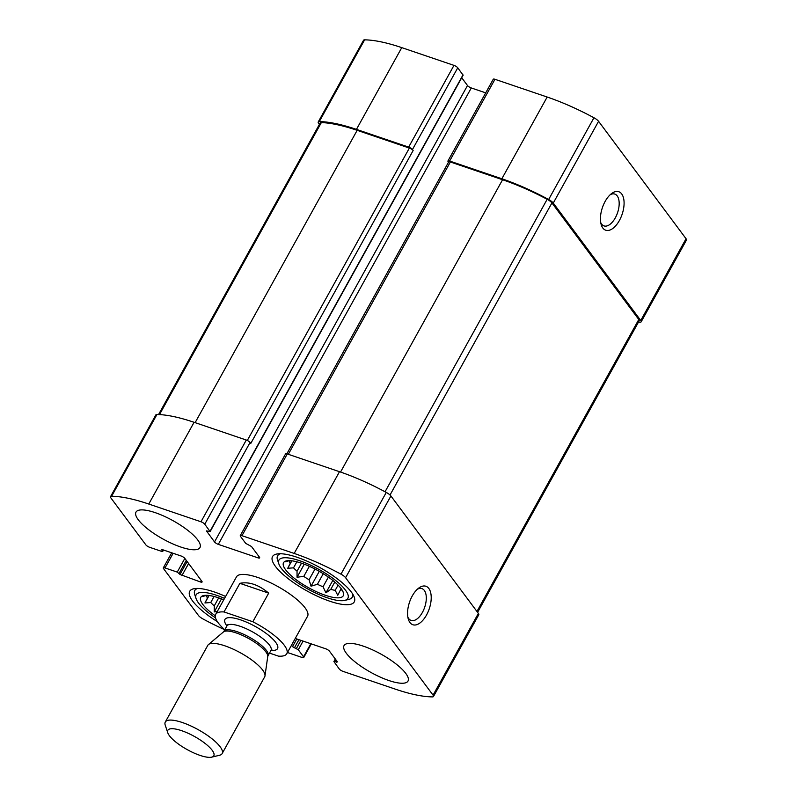 <?xml version="1.0" encoding="UTF-8"?>
<svg xmlns="http://www.w3.org/2000/svg" width="797" height="797" viewBox="0 0 797 797"><rect width="100%" height="100%" fill="white"/><g stroke="black" fill="none" stroke-linecap="round" stroke-linejoin="round"><path stroke-width="1.2" d="M638.437 322.197A103.62 29.609 -151 0 0 640.061 322.237A6.506 1.853 -151 0 0 641.147 321.849A6.506 1.853 -151 0 0 640.748 320.494L553.267 203.056A6.506 1.853 -151 0 0 548.645 199.499A103.62 29.609 -151 0 0 501.861 178.777L449.638 161.034A3.248 0.927 -151 0 0 447.934 160.994A3.248 0.927 -151 0 0 448.133 161.671L448.522 162.18M641.147 321.849L686.456 240.096A6.506 1.853 -151 0 0 686.058 238.741L598.577 121.313A6.506 1.853 -151 0 0 593.954 117.757A103.62 29.609 -151 0 0 547.17 97.035L494.957 79.292A3.248 0.927 -151 0 0 493.253 79.242L447.934 160.994M621.7 193.93A20.314 10.401 108.8 0 0 611.638 193.522A20.314 10.401 108.8 0 0 601.137 224.415A20.314 10.401 108.8 0 0 617.894 222.951A20.314 10.401 108.8 0 0 621.7 193.93M485.702 92.85L471.286 87.959A3.248 0.927 -151 0 1 467.5 85.528L214.513 541.93L206.443 530.892L210.129 531.609L463.117 75.207L457.757 67.795L412.447 149.547A3.248 0.927 -151 0 0 408.662 147.116L356.448 129.383A103.62 29.609 -151 0 0 319.298 121.592A6.506 1.853 -151 0 0 318.222 121.991A6.506 1.853 -151 0 0 318.621 123.346L319.398 124.392M457.757 67.795A3.248 0.927 -151 0 0 453.971 65.374L401.758 47.631A103.62 29.609 -151 0 0 364.618 39.85A6.506 1.853 -151 0 0 363.532 40.248L318.222 121.991M187.146 561.526L179.983 574.448L177.243 572.097L165.009 567.942A3.248 0.927 -151 0 0 163.305 567.892A3.248 0.927 -151 0 0 163.505 568.57L198.423 615.443A6.506 1.853 -151 0 0 203.046 618.99A103.62 29.609 -151 0 0 224.694 629.71M287.468 652.504L302.043 657.455A3.248 0.927 -151 0 0 303.747 657.505A3.248 0.927 -151 0 0 303.547 656.828L298.287 649.754L292.519 646.656L291.483 645.261M295.259 638.447L325.714 648.788A3.248 0.927 -151 0 1 329.5 651.219L337.47 661.918L333.883 661.54L339.243 668.952A3.248 0.927 -151 0 0 343.029 671.373L395.242 689.116A103.62 29.609 -151 0 0 432.382 696.897A6.506 1.853 -151 0 0 433.468 696.508A6.506 1.853 -151 0 0 433.07 695.153L345.589 577.715A6.506 1.853 -151 0 0 340.967 574.159A103.62 29.609 -151 0 0 294.183 553.437L241.969 535.694A3.248 0.927 -151 0 0 240.256 535.654A3.248 0.927 -151 0 0 240.455 536.331L245.725 543.395L251.493 546.503L259.463 557.203A3.248 0.927 -151 0 1 259.663 557.88A3.248 0.927 -151 0 1 257.959 557.83L218.298 544.361A3.248 0.927 -151 0 1 214.513 541.93M433.468 696.508L478.778 614.756A6.506 1.853 -151 0 0 478.379 613.401L433.07 695.153M428.826 588.465A20.314 10.401 108.8 0 0 418.764 588.056A20.314 10.401 108.8 0 0 408.263 618.95A20.314 10.401 108.8 0 0 425.02 617.486A20.314 10.401 108.8 0 0 428.826 588.465M240.256 535.654L285.575 453.901A3.248 0.927 -151 0 1 287.279 453.951L339.492 471.694A103.62 29.609 -151 0 1 386.276 492.416A6.506 1.853 -151 0 1 390.909 495.973L478.379 613.401M467.5 85.528L461.712 77.747M210.129 531.609L204.769 524.207A3.248 0.927 -151 0 0 200.983 521.776L148.77 504.033A103.62 29.609 -151 0 0 111.62 496.252A6.506 1.853 -151 0 0 110.544 496.651A6.506 1.853 -151 0 0 110.942 498.005L145.861 544.869A3.248 0.927 -151 0 0 149.637 547.3L161.871 551.454L162.718 551.474L161.661 549.651L162.518 549.681L181.029 555.967A3.248 0.927 -151 0 1 184.804 558.388L201.89 581.322A3.248 0.927 -151 0 1 202.089 581.999A3.248 0.927 -151 0 1 200.386 581.949L179.983 574.448M110.544 496.651L155.853 414.898A6.506 1.853 -151 0 1 156.939 414.51A103.62 29.609 -151 0 1 194.079 422.29L246.293 440.034A3.248 0.927 -151 0 1 250.079 442.455L250.786 443.411L413.155 150.503A3.248 0.927 -151 0 0 409.369 148.073L357.156 130.329A103.62 29.609 -151 0 0 321.35 122.579A6.506 1.853 -151 0 0 320.185 122.967L158.563 414.55M412.447 149.547L413.155 150.503M197.726 539.938A36.572 10.451 -151 0 0 163.953 516.127A36.572 10.451 -151 0 0 135.998 512.102A36.572 10.451 -151 0 0 138.24 519.734A36.572 10.451 -151 0 0 172.013 543.544A36.572 10.451 -151 0 0 199.967 547.569A36.572 10.451 -151 0 0 197.726 539.938M405.773 673.415A36.572 10.451 -151 0 0 372 649.605A36.572 10.451 -151 0 0 344.045 645.59A36.572 10.451 -151 0 0 346.287 653.211A36.572 10.451 -151 0 0 380.059 677.022A36.572 10.451 -151 0 0 408.014 681.046A36.572 10.451 -151 0 0 405.773 673.415M217.342 621.61A46.734 13.35 29 0 1 192.605 601.008A46.734 13.35 29 0 1 189.736 591.264A46.734 13.35 29 0 1 225.601 596.465M275.393 566.318A46.734 13.35 29 0 1 272.524 556.575A46.734 13.35 29 0 1 319.876 567.554A46.734 13.35 29 0 1 354.267 601.884A46.734 13.35 29 0 1 318.551 596.754A46.734 13.35 29 0 1 275.393 566.318M224.017 611.947L252.828 621.74A40.637 11.606 29 0 1 284.29 645.271A40.637 11.606 29 0 1 286.781 653.739L307.542 616.28A40.637 11.606 -151 0 0 305.052 607.802A40.637 11.606 -151 0 0 267.523 581.342A40.637 11.606 -151 0 0 236.46 576.879L215.698 614.338A40.637 11.606 29 0 1 224.017 611.947L239.877 583.334L268.689 593.127C258.646 584.729 249.043 581.471 239.877 583.334M477.602 612.355L639.174 320.862A6.506 1.853 -151 0 0 638.776 319.507L551.932 202.916A6.506 1.853 -151 0 0 547.16 199.29A103.62 29.609 -151 0 0 502.568 179.733L450.355 161.99A3.248 0.927 -151 0 0 448.651 161.95L286.86 453.822M407.865 617.117A16.797 8.598 108.8 0 0 411.122 620.425A16.797 8.598 108.8 0 0 423.645 609.934A16.797 8.598 108.8 0 0 424.333 590.447A16.797 8.598 108.8 0 0 421.932 588.614A16.797 8.598 108.8 0 0 417.319 589.262M600.739 222.582A16.797 8.598 108.8 0 0 603.996 225.9A16.797 8.598 108.8 0 0 616.519 215.399A16.797 8.598 108.8 0 0 617.207 195.913A16.797 8.598 108.8 0 0 614.806 194.079A16.797 8.598 108.8 0 0 610.193 194.727M285.635 569.805A34.132 9.753 29 0 1 284.808 561.467A34.132 9.753 29 0 1 318.123 570.702A34.132 9.753 29 0 1 343.617 594.064A34.132 9.753 29 0 1 319.736 593.147A34.132 9.753 29 0 1 285.635 569.805M281.341 568.341A39.422 11.258 29 0 1 278.86 563.927A39.422 11.258 29 0 1 318.86 569.387A39.422 11.258 29 0 1 344.683 600.41A39.422 11.258 29 0 1 312.474 591.484A39.422 11.258 29 0 1 281.341 568.341M286.86 560.779L285.545 561.785L289.54 560.62M291.871 560.809L287.727 568.291L290.198 563.369A30.475 8.707 29 0 1 289.371 560.919M287.727 568.291L293.525 567.843L296.863 561.805M304.275 564.206L297.052 577.227L297.042 571.21A30.475 8.707 29 0 1 293.525 567.843M297.052 577.227L303.777 576.39L309.366 566.318M319.278 571.349L311.039 586.203L309.057 579.778A30.475 8.707 29 0 1 303.777 576.39M311.039 586.203L317.405 584.281L323.263 573.72M332.807 580.425L325.943 592.809L323.024 586.771A30.475 8.707 29 0 1 317.405 584.281M325.943 592.809L330.745 589.391L334.8 582.079M341.923 589.76A30.475 8.707 29 0 1 340.229 590.358L337.759 595.279L335.208 590.328A30.475 8.707 29 0 1 330.745 589.391M343.148 592.071L343.318 592.948M290.198 563.369L291.632 560.779M340.229 590.358L341.166 588.674M335.208 590.328L338.077 585.137M323.024 586.771L328.384 577.108M309.057 579.778L315.014 569.038M297.042 571.21L301.485 563.19M278.86 563.927L277.525 559.942A42.669 12.194 29 0 1 277.595 555.818A42.669 12.194 29 0 1 280.454 553.746M352.473 593.665A42.669 12.194 29 0 1 352.224 597.192A42.669 12.194 29 0 1 348.767 599.434L344.683 600.41M215.27 615.792A34.132 9.753 29 0 1 202.856 604.485A34.132 9.753 29 0 1 202.02 596.146A34.132 9.753 29 0 1 223.758 599.792M215.519 617.884A39.422 11.258 29 0 1 198.553 603.03A39.422 11.258 29 0 1 196.082 598.617A39.422 11.258 29 0 1 224.545 598.378M204.082 595.469L202.767 596.465L206.752 595.309M209.083 595.498L204.939 602.97L207.409 598.059A30.475 8.707 29 0 1 206.592 595.608M204.939 602.97L210.737 602.522L214.084 596.485M221.486 598.886L214.263 611.917L214.254 605.899A30.475 8.707 29 0 1 210.737 602.522M214.263 611.917L217.322 611.399M207.409 598.059L208.844 595.469M214.254 605.899L218.697 597.88M196.082 598.617L194.737 594.622A42.669 12.194 29 0 1 194.807 590.507A42.669 12.194 29 0 1 197.666 588.435M286.781 653.739A40.637 11.606 29 0 1 278.452 656.13L269.486 653.092M224.784 629.789A40.637 11.606 29 0 1 215.698 614.338M252.828 621.74L268.689 593.127M212.191 750.296A26.271 7.502 29 0 1 211.673 757.15A26.271 7.502 29 0 1 187.185 749.598A26.271 7.502 29 0 1 167.798 732.832A26.271 7.502 29 0 1 184.476 731.726A26.271 7.502 29 0 1 212.191 750.296M167.798 732.832L165.238 725.19A32.508 9.285 29 0 1 165.288 722.052A32.508 9.285 29 0 1 190.134 725.619A32.508 9.285 29 0 1 220.161 746.789A32.508 9.285 29 0 1 222.154 753.573A32.508 9.285 29 0 1 219.514 755.277L211.673 757.15M165.288 722.052L207.808 645.341A32.508 9.285 29 0 1 208.465 644.554A32.508 9.285 29 0 1 234.208 649.635A32.508 9.285 29 0 1 262.681 670.088A32.508 9.285 29 0 1 264.993 675.886A32.508 9.285 29 0 1 264.674 676.862L222.154 753.573M686.058 238.741L640.748 320.494M598.577 121.313L553.267 203.056M593.954 117.757L548.645 199.499M547.17 97.035L501.861 178.777M494.957 79.292L449.638 161.034M453.971 65.374L408.662 147.116M401.758 47.631L356.448 129.383M364.618 39.85L319.298 121.592M173.138 553.287L165.009 567.942M310.81 643.727L303.547 656.828M303.079 641.107L298.287 649.754M300.917 640.37L296.394 648.539M298.935 639.702L294.412 647.861M296.783 638.965L292.519 646.656M337.131 661.48L336.713 662.237M335.786 659.667L334.73 661.56M390.909 495.973L345.589 577.715M386.276 492.416L340.967 574.159M339.492 471.694L294.183 553.437M287.279 453.951L241.969 535.694M258.796 556.306L257.959 557.83M471.286 87.959L218.298 544.361M463.017 74.868L210.029 531.27M250.079 442.455L204.769 524.207M246.293 440.034L200.983 521.776M194.079 422.29L148.77 504.033M156.939 414.51L111.62 496.252M163.285 549.94L162.618 551.135M201.223 580.435L200.386 581.949M188.62 563.509L181.875 575.663M186.289 560.381L179.136 573.302M184.824 558.408L177.243 572.097M409.369 148.073L247.309 440.452M357.156 130.329L195.126 422.649M321.35 122.579L159.49 414.589M450.355 161.99L288.325 454.31M502.568 179.733L340.538 472.053M547.16 199.29L385.051 491.759M551.932 202.916L390.022 495.007M638.776 319.507L476.935 611.468M226.926 625.934A30.067 8.588 29 0 1 240.535 619.847A30.067 8.588 29 0 1 275.692 642.352A30.067 8.588 29 0 1 271 650.362M267.742 656.529L268.011 655.752A25.195 7.193 29 0 0 266.467 650.501A25.195 7.193 29 0 0 243.195 634.093A25.195 7.193 29 0 0 223.937 631.324L223.419 631.961A25.484 7.283 29 0 1 243.613 635.946A25.484 7.283 29 0 1 265.929 651.976A25.484 7.283 29 0 1 267.742 656.529L264.993 675.886M223.937 631.324L226.936 625.914A25.195 7.193 29 0 1 246.193 628.684A25.195 7.193 29 0 1 269.466 645.092A25.195 7.193 29 0 1 271.01 650.342L271.827 649.505L271.249 649.615M171.684 552.789L163.305 567.892M311.298 643.896L303.747 657.505M335.288 658.999L333.883 661.54M163.524 550.02L162.718 551.474M352.224 597.192L353.36 595.16M277.595 555.818L278.721 553.785M194.807 590.507L195.932 588.475M223.419 631.961L208.465 644.554M268.011 655.752L271.01 650.342M227.424 625.316L227.215 624.768L226.936 625.914"/></g></svg>
